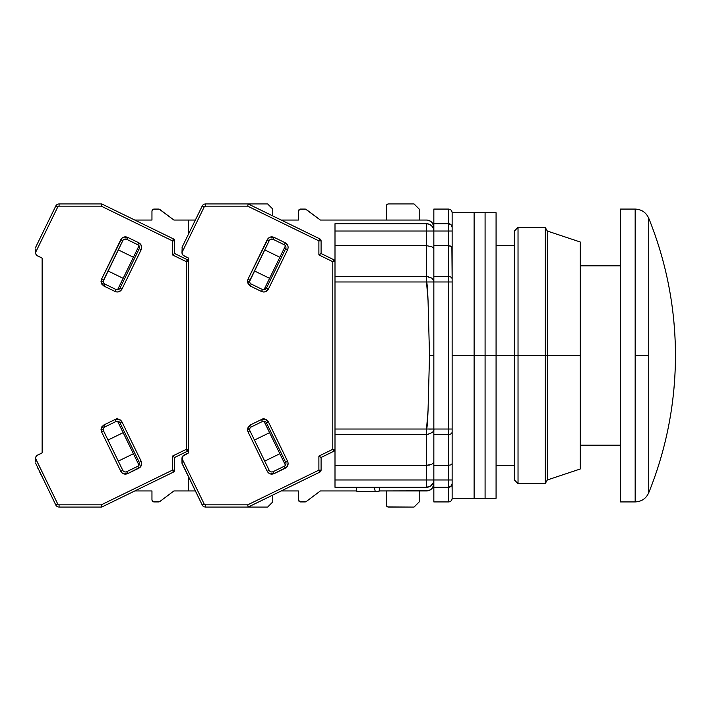<?xml version="1.0" encoding="UTF-8"?>
<svg xmlns="http://www.w3.org/2000/svg" width="711" height="711" viewBox="0 0 711 711"><rect width="100%" height="100%" fill="white"/><g stroke="black" fill="none" stroke-linecap="round" stroke-linejoin="round"><path stroke-width="1.07" d="M635.163 209.07L620.543 209.07L620.543 501.93L635.163 501.93L635.163 209.07L635.163 355.5L648.734 355.5L648.734 492.776C666.456 448.739 675.361 402.977 675.45 355.5C675.361 308.023 666.456 262.261 648.734 218.224L648.734 355.5L648.734 218.224A366.076 366.076 0 0 1 648.734 492.776L648.734 355.5L635.163 355.5L635.163 501.93L620.543 501.93L620.543 209.07L635.163 209.07C641.544 209.372 646.068 212.42 648.734 218.224M580.274 445.193L620.543 445.193L580.274 445.193M620.543 265.807L580.274 265.807L620.543 265.807M452.045 484.484L452.143 489.977L452.143 479.969L448.481 479.969L448.481 487.284L449.859 487.017L451.787 485.195L451.076 486.217L452.143 483.622L452.143 279.201A3.662 2.764 180 0 0 448.481 276.437L448.481 281.974L452.143 281.974L452.143 227.378A3.662 3.662 0 0 0 448.481 223.716L448.481 231.031L452.143 231.031L452.143 212.731L452.143 229.591M452.143 496.18L452.143 498.269A3.662 3.662 0 0 1 448.481 501.93A3.662 3.662 0 0 0 452.143 498.269L452.143 483.622A3.662 3.662 0 0 1 448.481 487.284A3.662 3.662 0 0 0 452.143 483.622M514.373 355.5L496.074 355.5L518.035 355.5L518.035 227.378L518.035 355.5L545.213 355.5L545.213 227.378L545.213 355.5L547.328 355.5L547.328 231.031L547.328 355.5L580.274 355.5L580.274 242.016L580.274 468.984L580.274 355.5L547.328 355.5L547.328 479.969L547.328 355.5L545.213 355.5L545.213 483.622L545.213 355.5L518.035 355.5L518.035 483.622L518.035 355.5L514.373 355.5L514.373 479.969L514.373 231.031L514.373 355.5M448.481 429.026L448.481 434.563A3.662 2.764 0 0 0 452.143 431.799L452.143 429.026L448.481 429.026L452.143 429.026L452.143 281.974L448.481 281.974L448.481 429.026L433.843 429.026L433.843 434.563L448.481 434.563L448.481 429.026L433.843 429.026L433.843 281.974L448.481 281.974L448.481 276.437L433.843 276.437L433.843 281.974L448.481 281.974L448.481 429.026M452.143 279.201L451.885 246.735L448.481 245.677L448.481 276.437A3.662 2.764 0 0 1 452.143 279.201M452.143 247.348L452.143 231.031L448.481 231.031L448.481 245.677L451.067 246.166L452.143 247.348L451.885 246.735M429.542 429.089L433.843 429.026L433.843 281.974L433.283 279.85L431.693 278.054L426.52 276.437L426.52 281.974L433.843 281.974L433.843 231.031A7.323 7.323 0 0 0 426.52 223.716L426.52 231.031L448.481 231.031L448.481 245.677L433.843 245.677L448.481 245.677L448.481 276.437L433.843 276.437L433.843 223.716L433.843 231.031L448.481 231.031L448.481 223.716L433.843 223.716L433.843 209.07L433.843 223.716L448.481 223.716A3.662 3.662 0 0 1 452.143 227.378L451.085 224.8L448.481 223.716L451.085 224.8L448.481 223.716L448.481 209.07L448.481 223.716M452.143 227.378L452.143 214.873M452.143 218.606L452.143 221.832M452.143 481.409L452.143 489.977M428.093 434.439L426.52 434.563L426.52 479.969L433.843 479.969L433.843 465.323L448.481 465.323L451.067 464.834L452.143 463.652L452.143 431.799A3.662 2.764 180 0 1 448.481 434.563L448.481 479.969L452.143 479.969L452.143 463.652L451.067 464.834L448.481 465.323L448.481 479.969L433.843 479.969L433.843 501.93L433.843 487.284L448.481 487.284L448.481 479.969L433.843 479.969L433.843 487.284L448.481 487.284L448.481 501.93L448.481 487.284L451.085 486.2M448.481 434.563L448.481 465.323L433.843 465.323L433.843 434.563L448.481 434.563M378.927 491.683L356.966 491.683L378.927 491.683L379.825 487.284L378.927 491.683M433.843 479.969A7.323 7.323 0 0 1 426.52 487.284L426.52 479.969L334.997 479.969L334.997 487.284L426.52 487.284L430.59 486.057L433.283 482.769L433.843 479.969L433.843 429.026L429.791 429.089M433.843 429L433.843 461.972L433.843 429C434.519 431.39 432.075 433.248 426.52 434.563L426.52 429.026L433.843 429M433.843 281.974L426.52 281.974C427.035 281.974 427.542 288.168 428.049 300.557L429.515 355.5L433.843 355.5L429.515 355.5L428.049 410.443C427.542 422.832 427.035 429.026 426.52 429.026L334.997 429.026L334.997 434.563L426.52 434.563A7.323 5.537 180 0 0 427.826 434.474M433.701 462.63L431.693 464.345L433.701 462.63M429.32 465.065L431.693 464.345L426.52 465.323L429.337 465.065M374.377 487.284L375.266 491.683L374.377 487.284M356.069 487.284L356.966 491.683L356.069 487.284M426.52 490.945A7.323 7.323 0 0 0 433.843 483.622L432.608 487.693L430.59 489.71L427.951 490.803L379.079 490.945L426.52 490.945L429.32 490.394M356.815 490.945L334.997 490.945L356.815 490.945M433.283 486.431L433.701 485.053M433.026 431.568A7.323 5.537 180 0 0 433.826 429.373M433.843 355.5L429.515 355.5L433.843 355.5M433.843 231.031L426.52 231.031L426.52 223.716A7.323 7.323 0 0 1 433.843 231.031L433.283 228.231L431.693 225.858L429.32 224.267L426.52 223.716L334.997 223.716L334.997 231.031L426.52 231.031L426.52 245.677L431.693 246.655L433.283 247.739L433.843 249.028M428.609 276.668A7.323 5.537 -0 0 0 427.16 276.455M426.52 220.055L334.997 220.055L426.52 220.055A7.323 7.323 0 0 1 433.843 227.378L432.608 223.307L430.59 221.29L427.951 220.197L429.32 220.606M433.701 248.37L431.693 246.655L426.52 245.677L426.52 276.437L334.997 276.437L334.997 281.974L426.52 281.974L426.52 276.437L334.997 276.437L334.997 231.031L426.52 231.031L426.538 276.437M426.52 223.716L334.997 223.716L334.997 245.677L426.52 245.677L334.997 245.677L334.997 429.026L426.52 429.026L428.049 410.443L429.515 355.5L428.049 300.557L426.52 281.974L334.997 281.974L334.997 434.563L426.52 434.563L426.52 465.323L334.997 465.323L334.997 434.563L334.997 465.323L426.52 465.323L426.52 479.969L334.997 479.969L334.997 465.323L334.997 487.284L426.52 487.284M433.843 209.07L448.481 209.07C450.694 209.292 451.92 210.518 452.143 212.731L474.113 212.731L474.113 355.5L452.143 355.5L474.113 355.5L474.113 212.731L474.113 498.269L474.113 355.5L474.113 498.269L485.089 498.269L485.089 355.5L474.113 355.5L485.089 355.5L485.089 212.731L485.089 498.269L496.074 498.269L496.074 355.5L485.089 355.5L485.089 498.269L485.089 355.5L496.074 355.5L496.074 212.731L496.074 498.269M496.074 212.731L485.089 212.731L485.089 355.5L485.089 212.731L474.113 212.731L474.113 498.269L452.143 498.269M386.891 204.59L388.446 203.941L414.069 203.941L419.197 209.07L414.069 203.941L388.446 203.941A2.195 2.195 0 0 0 386.251 206.146L386.891 204.59L388.446 203.941M386.891 506.41L388.446 507.059A2.195 2.195 0 0 1 386.251 504.854L386.251 490.945L386.251 504.854L387.611 506.89L414.069 507.059L388.446 507.059M271.842 471.971A2.933 2.933 0 0 1 269.202 470.327L267.229 471.295L268.385 472.833L270.171 473.89L274.082 473.65L286.809 467.047L288.133 463.199L287.635 461.341L285.662 462.31A2.933 2.933 0 0 1 284.311 466.22L273.122 471.677L274.082 473.65L273.122 471.677A2.933 2.933 0 0 1 269.202 470.327L249.952 430.848A2.933 2.933 0 0 1 249.65 429.56L247.455 429.56L247.979 431.808L249.952 430.848A2.933 2.933 0 0 1 251.294 426.929L262.483 421.472A2.933 2.933 0 0 1 266.403 422.823L285.662 462.31L266.403 422.823L268.376 421.863L266.403 422.823A2.933 2.933 0 0 0 262.483 421.472L261.524 419.499L264.154 418.219L250.334 424.956L247.455 429.56L249.65 429.56A2.933 2.933 0 0 1 251.294 426.929L250.334 424.956L251.294 426.929L262.483 421.472L261.524 419.499L265.434 419.259L268.376 421.863C266.732 419.206 264.448 418.424 261.524 419.499L250.334 424.956L248.237 426.849L247.455 429.56L247.979 431.808L267.229 471.295C268.874 473.944 271.158 474.735 274.082 473.65L285.271 468.193C287.919 466.549 288.71 464.265 287.635 461.341L268.376 421.863L287.635 461.341L285.662 462.31A2.933 2.933 0 0 1 284.311 466.22L285.271 468.193L284.311 466.22L273.122 471.677A2.933 2.933 0 0 1 271.842 471.971L271.033 471.864M270.882 239.18L273.122 239.323L274.082 237.35C271.158 236.265 268.874 237.056 267.229 239.705L269.202 240.674L267.229 239.705L247.979 279.192L247.455 281.44L248.237 284.151L250.334 286.044L261.524 291.501L250.334 286.044L251.294 284.071A2.933 2.933 0 0 1 249.65 281.44L247.455 281.44L250.334 286.044L251.294 284.071L262.483 289.528L261.524 291.501C264.448 292.577 266.732 291.794 268.376 289.137L287.635 249.659L285.662 248.69L266.403 288.177A2.933 2.933 0 0 1 262.483 289.528L251.294 284.071A2.933 2.933 0 0 1 249.952 280.152L247.979 279.192L247.455 281.44L249.65 281.44A2.933 2.933 0 0 1 249.952 280.152L269.211 240.665L249.659 281.254M304.983 501.93L300.593 501.93A2.195 2.195 0 0 1 298.389 499.735L299.749 501.762L306.299 501.495A2.195 2.195 0 0 1 304.983 501.93M300.593 209.07L304.983 209.07A2.195 2.195 0 0 1 306.299 209.505L320.359 220.055L334.997 220.055L320.359 220.055L305.677 209.185L299.749 209.238L298.389 211.265A2.195 2.195 0 0 1 300.593 209.07M419.197 501.93L414.069 507.059L419.197 501.93L419.197 490.945L419.197 501.93M298.389 220.055L298.389 211.265L298.389 220.055L281.218 220.055M298.389 490.945L298.389 499.735L298.389 490.945L281.218 490.945M181.98 463.012L181.98 458.382A3.662 3.662 0 0 1 184.033 455.084L188.566 452.88L182.54 456.435L182.034 463.501L202.217 504.997L204.19 504.037L181.98 458.506L204.19 504.037L202.217 504.997A3.662 3.662 0 0 0 205.506 507.059A3.662 3.662 0 0 1 202.217 504.997L181.98 463.012M386.251 220.055L386.251 206.146L386.251 220.055M419.197 209.07L419.197 220.055L419.197 209.07M306.299 501.495L320.359 490.945L334.997 490.945L320.359 490.945L306.299 501.495M334.997 261.692A2.195 2.195 180 0 0 333.77 259.719L332.801 261.692L333.77 259.719L321.088 253.534L321.088 240.869L318.892 240.869L319.852 238.896L248.192 203.941L205.506 203.941L205.506 206.146L204.19 206.963L202.217 206.003A3.662 3.662 0 0 1 205.506 203.941A3.662 3.662 0 0 0 202.217 206.003L182.203 247.028L202.217 206.003L204.19 206.963L181.98 252.494L182.54 254.565L184.033 255.916A3.662 3.662 0 0 1 181.98 252.618L182.203 247.028L181.98 252.494L204.19 206.963L205.506 206.146L247.686 206.146L318.892 240.869L321.088 240.869L319.852 238.896A2.195 2.195 180 0 1 321.088 240.869L319.852 238.896L318.892 240.869L318.892 254.911L332.801 261.692L334.997 261.692A2.195 2.195 0 0 0 333.77 259.719L334.997 261.692L332.801 261.692L332.801 449.308L333.77 451.281L321.088 457.466L318.892 456.089L318.892 470.131L319.852 472.104L321.088 470.131A2.195 2.195 0 0 1 319.852 472.104L248.192 507.059L247.686 504.854L205.506 504.854L204.19 504.037L205.506 504.854L205.506 507.059L248.192 507.059L319.852 472.104L321.088 470.131L321.088 457.466L333.77 451.281A2.195 2.195 0 0 0 334.997 449.308L333.77 451.281L332.801 449.308L318.892 456.089L321.088 457.466L321.088 470.131L318.892 470.131L247.686 504.854L248.192 507.059L267.638 507.059L205.506 507.059L205.506 504.854L247.686 504.854L318.892 470.131L321.088 470.131M263.977 289.812L285.458 245.775L263.977 289.812M269.576 278.321L254.44 270.944L269.576 278.321M264.714 249.881L279.85 257.266L264.714 249.881M254.44 440.056L269.576 432.679L254.44 440.056M279.85 453.734L264.714 461.119L279.85 453.734M285.458 465.225L263.977 421.188L285.458 465.225M334.997 449.308L332.801 449.308L334.997 449.308A2.195 2.195 0 0 1 333.77 451.281M188.06 235.012L183.865 243.624M182.203 247.028L181.98 247.988L182.203 247.028M273.122 239.323L284.311 244.78L285.271 242.806L274.082 237.35L273.122 239.323A2.933 2.933 0 0 0 269.202 240.674A2.933 2.933 0 0 1 273.122 239.323L284.311 244.78A2.933 2.933 0 0 1 285.662 248.69L266.403 288.177L264.572 289.706M183.189 255.347L188.566 258.12L188.566 452.88L188.566 449.308L187.34 451.281L174.657 457.466L172.462 456.089L172.462 470.131L173.422 472.104L174.657 470.131A2.195 2.195 0 0 1 173.422 472.104L101.762 507.059L101.255 504.854L59.075 504.854L57.76 504.037L35.55 458.382A3.662 3.662 0 0 1 37.603 455.084L42.136 452.88L36.759 455.653L35.692 457.369L35.55 459.884L35.55 458.506L57.76 504.037L55.787 504.997L57.76 504.037L59.075 504.854L59.075 507.059A3.662 3.662 0 0 1 55.787 504.997A3.662 3.662 0 0 0 59.075 507.059L101.762 507.059L173.422 472.104L174.657 470.131L174.657 457.466L187.34 451.281A2.195 2.195 0 0 0 188.566 449.308A2.195 2.195 0 0 1 187.34 451.281L186.371 449.308L187.34 451.281M333.77 259.719L321.088 253.534L318.892 254.911L318.892 240.869L247.686 206.146L205.506 206.146L205.506 203.941L248.192 203.941L247.686 206.146L248.192 203.941L267.638 203.941L272.766 209.07L267.638 203.941L248.192 203.941L319.852 238.896M319.852 472.104L318.892 470.131L318.892 456.089L332.801 449.308L332.801 261.692L318.892 254.911L321.088 253.534L321.088 240.869M266.403 288.177L268.376 289.137L266.403 288.177A2.933 2.933 0 0 1 262.483 289.528L261.524 291.501L263.372 291.999L265.434 291.741L268.376 289.137L287.635 249.659C288.71 246.726 287.919 244.442 285.271 242.806L284.311 244.78A2.933 2.933 0 0 1 285.662 248.69L287.635 249.659L288.133 247.801L287.875 245.739L285.271 242.806L274.082 237.35L270.171 237.11L268.385 238.167L247.979 279.192L249.952 280.152M249.952 430.848L247.979 431.808L267.229 471.295L269.202 470.327L249.952 430.848M184.033 255.916L188.566 258.12L188.566 452.88L188.566 449.308L186.371 449.308L172.462 456.089L174.657 457.466L174.657 470.131L172.462 470.131L101.255 504.854L101.762 507.059L59.075 507.059L59.075 504.854L101.255 504.854L172.462 470.131L174.657 470.131M43.975 230.204L37.434 243.624M41.665 476.041L39.416 471.446M38.394 469.349L37.434 467.376M41.167 475.028L41.638 476.006M35.55 252.494L57.76 206.963L55.787 206.003A3.662 3.662 0 0 1 59.075 203.941A3.662 3.662 0 0 0 55.787 206.003L35.772 247.028L55.787 206.003L57.76 206.963L35.55 252.494L35.55 251.116L35.692 253.631L37.603 255.916A3.662 3.662 0 0 1 35.55 252.618L35.55 249.837M35.55 461.163L35.55 458.506M125.412 471.971A2.933 2.933 0 0 1 122.781 470.327L120.799 471.295L121.954 472.833L123.741 473.89L127.651 473.65L140.378 467.047L141.702 463.199L141.205 461.341L139.232 462.31A2.933 2.933 0 0 1 137.881 466.22L126.691 471.677L127.651 473.65L126.691 471.677A2.933 2.933 0 0 1 122.781 470.327L103.522 430.848A2.933 2.933 0 0 1 103.219 429.56L101.024 429.56L101.549 431.808L103.522 430.848A2.933 2.933 0 0 1 104.864 426.929L116.053 421.472A2.933 2.933 0 0 1 119.972 422.823L139.232 462.31L119.972 422.823L121.945 421.863L119.972 422.823A2.933 2.933 0 0 0 116.053 421.472L115.093 419.499L117.724 418.219L103.904 424.956L101.024 429.56L103.219 429.56A2.933 2.933 0 0 1 104.864 426.929L103.904 424.956L104.864 426.929L116.053 421.472L115.093 419.499L119.004 419.259L121.945 421.863C120.301 419.206 118.017 418.424 115.093 419.499L103.904 424.956L101.806 426.849L101.024 429.56L101.549 431.808L120.799 471.295C122.443 473.944 124.727 474.735 127.651 473.65L138.841 468.193C141.498 466.549 142.28 464.265 141.205 461.341L121.945 421.863L141.205 461.341L139.232 462.31A2.933 2.933 0 0 1 137.881 466.22L138.841 468.193L137.881 466.22L126.691 471.677A2.933 2.933 0 0 1 125.412 471.971L124.603 471.864M124.452 239.18L126.691 239.323L127.651 237.35C124.727 236.265 122.443 237.056 120.799 239.705L122.781 240.674L120.799 239.705L101.549 279.192L101.024 281.44L101.806 284.151L103.904 286.044L115.093 291.501L103.904 286.044L104.864 284.071A2.933 2.933 0 0 1 103.219 281.44L101.024 281.44L103.904 286.044L104.864 284.071L116.053 289.528L115.093 291.501C118.017 292.577 120.301 291.794 121.945 289.137L141.205 249.659L139.232 248.69L119.972 288.177A2.933 2.933 0 0 1 116.053 289.528L104.864 284.071A2.933 2.933 0 0 1 103.522 280.152L101.549 279.192L101.024 281.44L103.219 281.44A2.933 2.933 0 0 1 103.522 280.152L122.781 240.674L103.228 281.254M158.553 501.93L154.163 501.93A2.195 2.195 0 0 1 151.958 499.735L153.318 501.762L159.868 501.495A2.195 2.195 0 0 1 158.553 501.93M154.163 209.07L158.553 209.07A2.195 2.195 0 0 1 159.868 209.505L173.928 220.055L195.356 220.055L173.928 220.055L159.246 209.185L153.318 209.238L151.958 211.265A2.195 2.195 0 0 1 154.163 209.07M272.766 501.93L267.638 507.059L272.766 501.93L272.766 495.069L272.766 501.93M151.958 220.055L151.958 211.265L151.958 220.055L134.788 220.055M151.958 490.945L151.958 499.735L151.958 490.945L134.788 490.945M272.766 209.07L272.766 215.931L272.766 209.07M159.868 501.495L173.928 490.945L188.566 490.945L173.928 490.945L159.868 501.495M195.356 490.945L188.566 490.945L195.356 490.945M117.546 289.812L139.027 245.775L117.546 289.812M123.145 278.321L108.01 270.944L123.145 278.321M118.284 249.881L133.419 257.266L118.284 249.881M108.01 440.056L123.145 432.679L108.01 440.056M133.419 453.734L118.284 461.119L133.419 453.734M139.027 465.225L117.546 421.188L139.027 465.225M35.55 463.012L55.787 504.997L35.55 463.012M188.566 490.945L188.566 477.028L188.566 490.945M188.566 261.692A2.195 2.195 180 0 0 187.34 259.719L186.371 261.692L187.34 259.719L174.657 253.534L174.657 240.869L173.422 238.896A2.195 2.195 180 0 1 174.657 240.869L173.422 238.896L172.462 240.869L174.657 240.869L172.462 240.869L172.462 254.911L186.371 261.692L188.566 261.692L188.566 258.12L188.566 261.692A2.195 2.195 0 0 0 187.34 259.719L188.566 261.692L186.371 261.692L186.371 449.308L188.566 449.308M188.566 233.972L188.566 220.055L188.566 233.972M35.772 247.028L35.55 247.988L35.772 247.028M126.691 239.323L137.881 244.78L138.841 242.806L127.651 237.35L126.691 239.323A2.933 2.933 0 0 0 122.781 240.674A2.933 2.933 0 0 1 126.691 239.323L137.881 244.78A2.933 2.933 0 0 1 139.232 248.69L119.972 288.177L118.142 289.706M37.603 255.916L42.136 258.12L42.136 452.88L42.136 258.12L36.759 255.347M173.422 238.896L101.762 203.941L101.255 206.146L172.462 240.869L173.422 238.896L101.762 203.941L59.075 203.941L101.762 203.941L101.255 206.146L59.075 206.146L101.255 206.146L172.462 240.869L172.462 254.911L173.306 254.387L172.462 254.911L186.371 261.692L186.371 449.308L172.462 456.089L172.462 470.131L173.422 472.104M187.34 259.719L174.657 253.534L173.306 254.387L174.657 253.534L174.657 240.869M59.075 203.941L59.075 206.146L59.075 203.941M57.76 206.963L59.075 206.146L57.76 206.963M119.972 288.177L121.945 289.137L119.972 288.177A2.933 2.933 0 0 1 116.053 289.528L115.093 291.501L116.942 291.999L119.004 291.741L121.945 289.137L141.205 249.659C142.28 246.726 141.489 244.442 138.841 242.806L137.881 244.78A2.933 2.933 0 0 1 139.232 248.69L141.205 249.659L141.702 247.801L141.445 245.739L138.841 242.806L127.651 237.35L123.741 237.11L121.954 238.167L101.549 279.192L103.522 280.152M103.522 430.848L101.549 431.808L120.799 471.295L122.781 470.327L103.522 430.848M648.734 492.776C646.068 498.58 641.544 501.628 635.163 501.93M496.074 465.323L514.373 465.323M496.074 245.677L514.373 245.677M433.843 501.93L448.481 501.93M580.274 242.016L547.328 231.031L545.213 227.378L518.035 227.378L514.373 231.031M514.373 479.969L518.035 483.622L545.213 483.622L547.328 479.969L580.274 468.984"/></g></svg>
